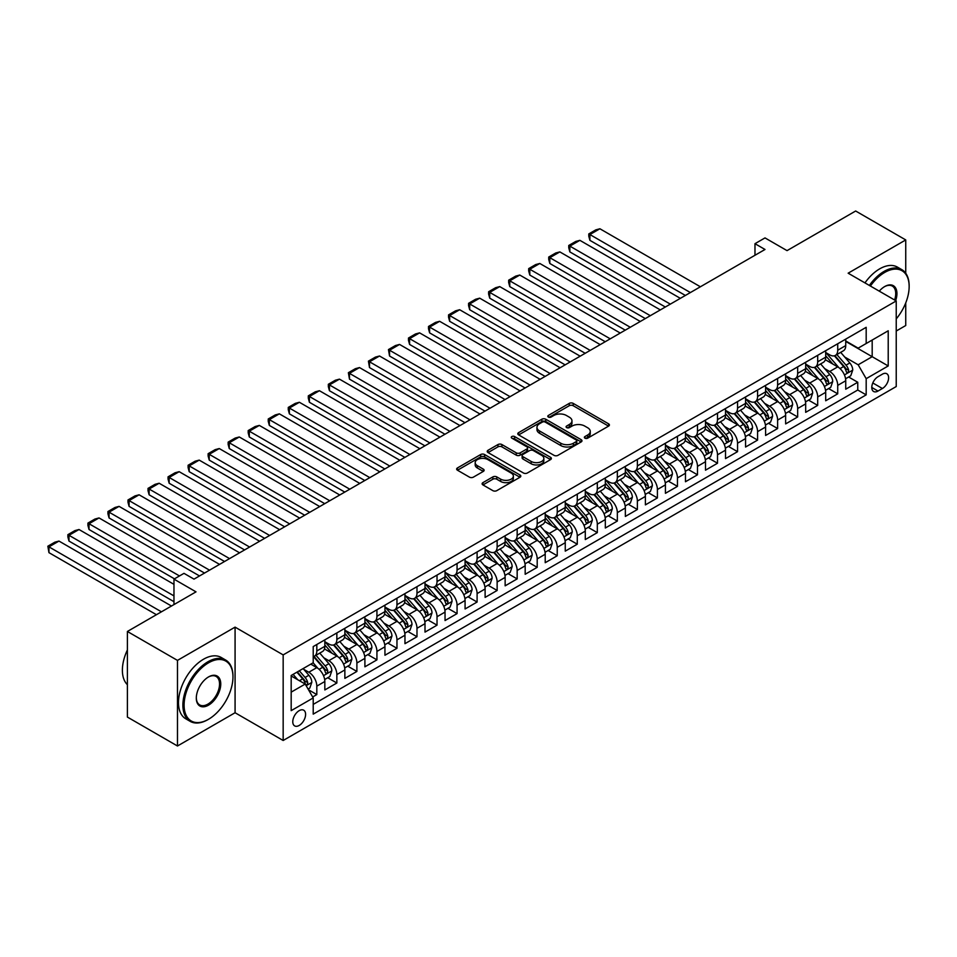 <?xml version="1.0" encoding="UTF-8"?>
<svg xmlns="http://www.w3.org/2000/svg" width="957" height="957" viewBox="0 0 957 957"><rect width="100%" height="100%" fill="white"/><g stroke="black" fill="none" stroke-linecap="round" stroke-linejoin="round"><path stroke-width="1.44" d="M584.942 438.162A1.95 1.124 0 0 0 587.694 438.162L608.592 426.104A2.775 1.603 0 0 0 609.406 424.968A2.775 1.603 0 0 0 608.592 423.831L573.195 403.387A2.775 1.603 0 0 0 569.259 403.387L548.361 415.458A1.95 1.124 0 0 0 547.799 416.247A1.95 1.124 0 0 0 548.361 417.049A1.95 1.124 0 0 0 551.112 417.049L553.816 415.482A8.9 5.144 0 0 1 566.412 415.482L569.355 417.192A8.9 5.144 0 0 1 571.963 420.817A8.9 5.144 0 0 1 569.355 424.453L566.652 426.021A1.95 1.124 0 0 0 566.077 426.81A1.95 1.124 0 0 0 566.652 427.6A1.95 1.124 0 0 0 569.403 427.6L572.107 426.044A8.9 5.144 0 0 1 584.691 426.044L587.646 427.743A8.9 5.144 0 0 1 590.254 431.38A8.9 5.144 0 0 1 587.646 435.016L584.942 436.571A1.95 1.124 0 0 0 584.368 437.373A1.95 1.124 0 0 0 584.942 438.162L584.942 436.571M299.182 725.454A9.068 5.24 120 0 0 305.116 717.463A9.068 5.24 120 0 0 303.716 710.202A9.068 5.24 120 0 0 299.182 710.656A9.068 5.24 120 0 0 293.261 718.635A9.068 5.24 120 0 0 294.66 725.908A9.068 5.24 120 0 0 299.182 725.454M482.926 482.639A2.775 1.603 0 0 0 482.113 483.775A2.775 1.603 0 0 0 482.926 484.912L492.855 490.642A2.775 1.603 0 0 0 496.791 490.642L519.998 477.244A2.775 1.603 0 0 0 520.811 476.119A2.775 1.603 0 0 0 519.998 474.983L484.601 454.539A2.775 1.603 0 0 0 480.665 454.539L457.458 467.937A2.775 1.603 0 0 0 456.645 469.074A2.775 1.603 0 0 0 457.458 470.21L469.456 477.136A2.775 1.603 0 0 0 473.392 477.136L483.321 471.406A2.775 1.603 0 0 0 484.134 470.27A2.775 1.603 0 0 0 483.321 469.133L477.376 465.7A7.441 4.295 0 0 1 475.186 462.662A7.441 4.295 0 0 1 479.78 458.69A7.441 4.295 0 0 1 487.891 459.623L511.194 473.081A7.441 4.295 0 0 1 513.371 476.119A7.441 4.295 0 0 1 508.777 480.079A7.441 4.295 0 0 1 500.678 479.146L496.791 476.909A2.775 1.603 0 0 0 492.855 476.909L482.926 482.639L482.926 484.912M905.741 273.259L905.741 239.932L855.654 211.007L787.037 250.626L765.002 237.91L754.977 243.688L765.002 249.478L194.008 579.129L183.983 573.351L173.971 579.129L173.971 604.585M177.476 660.39L177.476 745.993L235.075 712.738L235.075 627.134L177.476 660.39L127.389 631.476L196.006 591.857L173.971 579.129M235.075 627.134L283.164 654.899L896.231 300.941L896.231 386.544L283.164 740.491L283.164 654.899M905.741 239.932L848.141 273.188L896.231 300.941M554.019 455.341A2.775 1.603 0 0 0 557.955 455.341L581.15 441.943A2.775 1.603 0 0 0 581.976 440.806A2.775 1.603 0 0 0 581.15 439.67L545.753 419.226A2.775 1.603 0 0 0 541.829 419.226L518.622 432.624A2.775 1.603 0 0 0 517.809 433.76A2.775 1.603 0 0 0 518.622 434.897L554.019 455.341M512.617 438.581A1.95 1.124 0 0 1 514.591 438.856L514.591 436.548L550.574 457.326A2.775 1.603 0 0 1 551.388 458.463A2.775 1.603 0 0 1 550.574 459.599L527.367 472.997A2.775 1.603 0 0 1 523.443 472.997L488.034 452.553L488.034 450.28A2.775 1.603 0 0 0 487.221 451.417A2.775 1.603 0 0 0 488.034 452.553M488.034 450.28L497.975 444.55A2.775 1.603 0 0 1 501.899 444.55L516.254 452.84A2.775 1.603 0 0 0 520.189 452.84L526.781 449.036A2.775 1.603 0 0 0 527.594 447.9A2.775 1.603 0 0 0 526.781 446.763L511.839 438.139A1.95 1.124 0 0 1 511.265 437.337A1.95 1.124 0 0 1 512.462 436.308A1.95 1.124 0 0 1 514.591 436.548M177.476 745.993L127.389 717.068L127.389 631.476M896.231 331.026L905.741 325.524L905.741 302.879M312.664 696.971L316.815 694.579L308.501 689.77M303.776 669.35L308.8 672.245A11.328 6.543 60 0 1 316.815 686.133L324.83 681.504L324.83 689.949L336.852 683.011L327.737 677.747M323.813 657.782L328.837 660.677A11.328 6.543 60 0 1 336.852 674.565L344.867 669.936L344.867 678.381L356.889 671.443L347.774 666.18M343.838 646.214L348.874 649.109A11.328 6.543 60 0 1 356.889 662.998L364.904 658.368L364.904 666.814L376.926 659.875L367.811 654.612M363.875 634.647L368.912 637.541A11.328 6.543 60 0 1 376.926 651.43L384.941 646.8L384.941 655.246L396.964 648.308L387.836 643.044M383.913 623.079L388.949 625.986A11.328 6.543 60 0 1 396.964 639.862L404.967 635.233L404.967 643.678L416.989 636.74L407.873 631.476M403.95 611.511L408.974 614.418A11.328 6.543 60 0 1 416.989 628.294L425.004 623.665L425.004 632.11L437.026 625.172L427.911 619.909M423.987 599.943L429.011 602.85A11.328 6.543 60 0 1 437.026 616.727L445.041 612.097L445.041 620.543L457.063 613.604L447.948 608.341M444.024 588.376L449.048 591.282A11.328 6.543 60 0 1 457.063 605.159L465.078 600.529L465.078 608.975L477.1 602.037L467.985 596.773M464.049 576.808L469.086 579.715A11.328 6.543 60 0 1 477.1 593.591L485.115 588.962L485.115 597.407L497.138 590.469L488.022 585.206M484.086 565.24L489.123 568.147A11.328 6.543 60 0 1 497.138 582.023L505.14 577.394L505.14 585.84L517.163 578.901L508.047 573.638M504.124 553.672L509.148 556.579A11.328 6.543 60 0 1 517.163 570.456L525.178 565.826L525.178 574.272L537.2 567.334L528.085 562.07M524.161 542.105L529.185 545.012A11.328 6.543 60 0 1 537.2 558.888L545.215 554.259L545.215 562.704L557.237 555.766L548.122 550.502M544.198 530.537L549.222 533.444A11.328 6.543 60 0 1 557.237 547.32L565.252 542.703L565.252 551.136L577.274 544.198L568.159 538.935M564.223 518.969L569.259 521.876A11.328 6.543 60 0 1 577.274 535.753L585.289 531.135L585.289 539.569L597.312 532.63L588.196 527.367M584.26 507.401L589.297 510.308A11.328 6.543 60 0 1 597.312 524.185L605.326 519.567L605.326 528.013L617.337 521.063L608.221 515.799M604.298 495.834L609.322 498.741A11.328 6.543 60 0 1 617.337 512.617L625.352 508L625.352 516.445L637.374 509.495L628.259 504.231M624.335 484.266L629.359 487.173A11.328 6.543 60 0 1 637.374 501.061L645.389 496.432L645.389 504.877L657.411 497.927L648.296 492.676M644.372 472.698L649.396 475.605A11.328 6.543 60 0 1 657.411 489.494L665.426 484.864L665.426 493.31L677.448 486.371L668.333 481.108M664.397 461.142L669.433 464.037A11.328 6.543 60 0 1 677.448 477.926L685.463 473.296L685.463 481.742L697.486 474.804L688.37 469.54M684.434 449.575L689.471 452.47A11.328 6.543 60 0 1 697.486 466.358L705.5 461.729L705.5 470.174L717.511 463.236L708.395 457.972M704.472 438.007L709.508 440.902A11.328 6.543 60 0 1 717.511 454.79L725.526 450.161L725.526 458.606L737.548 451.668L728.433 446.405M724.509 426.439L729.533 429.346A11.328 6.543 60 0 1 737.548 443.223L745.563 438.593L745.563 447.039L757.585 440.1L748.47 434.837M744.546 414.871L749.57 417.778A11.328 6.543 60 0 1 757.585 431.655L765.6 427.025L765.6 435.471L777.622 428.533L768.507 423.269M764.571 403.304L769.607 406.211A11.328 6.543 60 0 1 777.622 420.087L785.637 415.458L785.637 423.903L797.659 416.965L788.544 411.701M784.608 391.736L789.645 394.643A11.328 6.543 60 0 1 797.659 408.519L805.674 403.89L805.674 412.335L817.697 405.397L808.569 400.134M804.646 380.168L809.682 383.075A11.328 6.543 60 0 1 817.697 396.952L825.7 392.322L825.7 400.768L837.722 393.829L837.722 385.384A11.328 6.543 -120 0 0 829.707 371.507L824.683 368.601M828.606 388.566L837.722 393.829M324.83 681.504A11.328 6.543 -120 0 0 316.815 667.627L310.81 664.146M344.867 669.936A11.328 6.543 -120 0 0 336.852 656.059L324.459 648.906M364.904 658.368A11.328 6.543 -120 0 0 356.889 644.492L344.496 637.338M384.941 646.8A11.328 6.543 -120 0 0 376.926 632.924L364.533 625.77M404.967 635.233A11.328 6.543 -120 0 0 396.964 621.356L384.57 614.203M425.004 623.665A11.328 6.543 -120 0 0 416.989 609.788L404.608 602.635M445.041 612.097A11.328 6.543 -120 0 0 437.026 598.221L424.633 591.067M465.078 600.529A11.328 6.543 -120 0 0 457.063 586.653L444.67 579.499M485.115 588.962A11.328 6.543 -120 0 0 477.1 575.085L464.707 567.932M505.14 577.394A11.328 6.543 -120 0 0 497.138 563.517L484.744 556.364M525.178 565.826A11.328 6.543 -120 0 0 517.163 551.95L504.782 544.796M545.215 554.259A11.328 6.543 -120 0 0 537.2 540.382L524.807 533.228M565.252 542.703A11.328 6.543 -120 0 0 557.237 528.814L544.844 521.661M585.289 531.135A11.328 6.543 -120 0 0 577.274 517.247L564.881 510.093M605.326 519.567A11.328 6.543 -120 0 0 597.312 505.679L584.918 498.525M625.352 508A11.328 6.543 -120 0 0 617.337 494.111L604.956 486.957M645.389 496.432A11.328 6.543 -120 0 0 637.374 482.543L624.981 475.39M665.426 484.864A11.328 6.543 -120 0 0 657.411 470.976L645.018 463.834M685.463 473.296A11.328 6.543 -120 0 0 677.448 459.42L665.055 452.266M705.5 461.729A11.328 6.543 -120 0 0 697.486 447.852L685.092 440.698M725.526 450.161A11.328 6.543 -120 0 0 717.511 436.284L705.13 429.131M745.563 438.593A11.328 6.543 -120 0 0 737.548 424.717L725.167 417.563M765.6 427.025A11.328 6.543 -120 0 0 757.585 413.149L745.192 405.995M785.637 415.458A11.328 6.543 -120 0 0 777.622 401.581L765.229 394.428M805.674 403.89A11.328 6.543 -120 0 0 797.659 390.013L785.266 382.86M825.7 392.322A11.328 6.543 -120 0 0 817.697 378.446L805.304 371.292M882.402 374.163L878 376.711A8.78 5.072 120 0 0 872.258 384.451A8.78 5.072 120 0 0 873.609 391.485A8.78 5.072 120 0 0 878 391.054L882.402 388.506A8.78 5.072 120 0 0 888.144 380.766A8.78 5.072 120 0 0 886.792 373.732A8.78 5.072 120 0 0 882.402 374.163M291.179 692.138L305.199 684.052L313.214 697.928L313.214 714.125L866.181 394.87L866.181 378.673L858.166 364.796L844.72 357.033M313.214 697.928L291.179 710.656L291.179 675.486L313.214 662.758L313.214 646.573L866.181 327.318L866.181 343.515L888.216 330.787L888.216 365.957L866.181 378.673M324.83 641.716L328.837 644.025A11.328 6.543 60 0 0 334.507 644.587L342.522 639.958A11.328 6.543 -120 0 0 344.867 634.766L344.867 628.294M344.867 630.149L348.874 632.457A11.328 6.543 60 0 0 354.545 633.02L362.559 628.39A11.328 6.543 -120 0 0 364.904 623.198L364.904 616.727M364.904 618.581L368.912 620.89A11.328 6.543 60 0 0 374.582 621.452L382.585 616.822A11.328 6.543 -120 0 0 384.941 611.631L384.941 605.159M384.941 607.013L388.949 609.322A11.328 6.543 60 0 0 394.607 609.884L402.622 605.255A11.328 6.543 -120 0 0 404.967 600.075L404.967 593.591M404.967 595.445L408.974 597.754A11.328 6.543 60 0 0 414.644 598.316L422.659 593.687A11.328 6.543 -120 0 0 425.004 588.507L425.004 582.023M425.004 583.878L429.011 586.186A11.328 6.543 60 0 0 434.681 586.749L442.696 582.119A11.328 6.543 -120 0 0 445.041 576.939L445.041 570.456M445.041 572.31L449.048 574.619A11.328 6.543 60 0 0 454.719 575.181L462.733 570.551A11.328 6.543 -120 0 0 465.078 565.372L465.078 558.888M465.078 560.742L469.086 563.051A11.328 6.543 60 0 0 474.756 563.613L482.759 558.984A11.328 6.543 -120 0 0 485.115 553.804L485.115 547.32M485.115 549.174L489.123 551.483A11.328 6.543 60 0 0 494.781 552.045L502.796 547.428A11.328 6.543 -120 0 0 505.14 542.236L505.14 535.753M505.14 537.607L509.148 539.915A11.328 6.543 60 0 0 514.818 540.478L522.833 535.86A11.328 6.543 -120 0 0 525.178 530.668L525.178 524.185M525.178 526.039L529.185 528.36A11.328 6.543 60 0 0 534.855 528.91L542.87 524.292A11.328 6.543 -120 0 0 545.215 519.101L545.215 512.617M545.215 514.471L549.222 516.792A11.328 6.543 60 0 0 554.893 517.342L562.907 512.725A11.328 6.543 -120 0 0 565.252 507.533L565.252 501.049M565.252 502.904L569.259 505.224A11.328 6.543 60 0 0 574.93 505.786L582.945 501.157A11.328 6.543 -120 0 0 585.289 495.965L585.289 489.494M585.289 491.336L589.297 493.656A11.328 6.543 60 0 0 594.955 494.219L602.97 489.589A11.328 6.543 -120 0 0 605.326 484.398L605.326 477.926M605.326 479.768L609.322 482.089A11.328 6.543 60 0 0 614.992 482.651L623.007 478.022A11.328 6.543 -120 0 0 625.352 472.83L625.352 466.358M625.352 468.2L629.359 470.521A11.328 6.543 60 0 0 635.029 471.083L643.044 466.454A11.328 6.543 -120 0 0 645.389 461.262L645.389 454.79M645.389 456.633L649.396 458.953A11.328 6.543 60 0 0 655.067 459.516L663.081 454.886A11.328 6.543 -120 0 0 665.426 449.694L665.426 443.223M665.426 445.077L669.433 447.386A11.328 6.543 60 0 0 675.104 447.948L683.119 443.318A11.328 6.543 -120 0 0 685.463 438.127L685.463 431.655M685.463 433.509L689.471 435.818A11.328 6.543 60 0 0 695.129 436.38L703.144 431.751A11.328 6.543 -120 0 0 705.5 426.559L705.5 420.087M705.5 421.941L709.508 424.25A11.328 6.543 60 0 0 715.166 424.812L723.181 420.183A11.328 6.543 -120 0 0 725.526 414.991L725.526 408.519M725.526 410.374L729.533 412.682A11.328 6.543 60 0 0 735.203 413.245L743.218 408.615A11.328 6.543 -120 0 0 745.563 403.435L745.563 396.952M745.563 398.806L749.57 401.115A11.328 6.543 60 0 0 755.24 401.677L763.255 397.047A11.328 6.543 -120 0 0 765.6 391.868L765.6 385.384M765.6 387.238L769.607 389.547A11.328 6.543 60 0 0 775.278 390.109L783.293 385.48A11.328 6.543 -120 0 0 785.637 380.3L785.637 373.816M785.637 375.67L789.645 377.979A11.328 6.543 60 0 0 795.303 378.541L803.318 373.912A11.328 6.543 -120 0 0 805.674 368.732L805.674 362.248M805.674 364.103L809.682 366.411A11.328 6.543 60 0 0 815.34 366.974L823.355 362.344A11.328 6.543 -120 0 0 825.7 357.164L825.7 350.681M313.214 704.4L857.759 390.013L857.759 382.262L845.737 389.2L845.737 380.754A11.328 6.543 -120 0 0 837.722 366.878L825.341 359.724M825.7 352.535L829.707 354.844A11.328 6.543 -120 0 0 835.377 355.406A11.328 6.543 -120 0 0 837.722 350.226L837.722 343.742M835.377 355.406L843.392 350.788A11.328 6.543 -120 0 0 845.737 345.597L845.737 339.113M316.815 644.492L316.815 650.963A11.328 6.543 60 0 1 314.47 656.155A11.328 6.543 60 0 1 313.214 656.61M314.47 656.155L322.485 651.526A11.328 6.543 -120 0 0 324.83 646.334L324.83 639.862M336.852 632.924L336.852 639.396A11.328 6.543 60 0 1 334.507 644.587M356.889 621.356L356.889 627.828A11.328 6.543 60 0 1 354.545 633.02M376.926 609.788L376.926 616.26A11.328 6.543 60 0 1 374.582 621.452M396.964 598.221L396.964 604.692A11.328 6.543 60 0 1 394.607 609.884M416.989 586.653L416.989 593.125A11.328 6.543 60 0 1 414.644 598.316M437.026 575.085L437.026 581.557A11.328 6.543 60 0 1 434.681 586.749M457.063 563.517L457.063 569.989A11.328 6.543 60 0 1 454.719 575.181M477.1 551.95L477.1 558.433A11.328 6.543 60 0 1 474.756 563.613M497.138 540.382L497.138 546.866A11.328 6.543 60 0 1 494.781 552.045M517.163 528.814L517.163 535.298A11.328 6.543 60 0 1 514.818 540.478M537.2 517.247L537.2 523.73A11.328 6.543 60 0 1 534.855 528.91M557.237 505.679L557.237 512.162A11.328 6.543 60 0 1 554.893 517.342M577.274 494.111L577.274 500.595A11.328 6.543 60 0 1 574.93 505.786M597.312 482.543L597.312 489.027A11.328 6.543 60 0 1 594.955 494.219M617.337 470.976L617.337 477.459A11.328 6.543 60 0 1 614.992 482.651M637.374 459.42L637.374 465.892A11.328 6.543 60 0 1 635.029 471.083M657.411 447.852L657.411 454.324A11.328 6.543 60 0 1 655.067 459.516M677.448 436.284L677.448 442.756A11.328 6.543 60 0 1 675.104 447.948M697.486 424.717L697.486 431.188A11.328 6.543 60 0 1 695.129 436.38M717.511 413.149L717.511 419.621A11.328 6.543 60 0 1 715.166 424.812M737.548 401.581L737.548 408.053A11.328 6.543 60 0 1 735.203 413.245M757.585 390.013L757.585 396.485A11.328 6.543 60 0 1 755.24 401.677M777.622 378.446L777.622 384.917A11.328 6.543 60 0 1 775.278 390.109M797.659 366.878L797.659 373.35A11.328 6.543 60 0 1 795.303 378.541M817.697 355.31L817.697 361.794A11.328 6.543 60 0 1 815.34 366.974M817.697 396.952L817.697 405.397M797.659 408.519L797.659 416.965M777.622 420.087L777.622 428.533M757.585 431.655L757.585 440.1M737.548 443.223L737.548 451.668M717.511 454.79L717.511 463.236M697.486 466.358L697.486 474.804M677.448 477.926L677.448 486.371M657.411 489.494L657.411 497.927M637.374 501.061L637.374 509.495M617.337 512.617L617.337 521.063M597.312 524.185L597.312 532.63M577.274 535.753L577.274 544.198M557.237 547.32L557.237 555.766M537.2 558.888L537.2 567.334M517.163 570.456L517.163 578.901M497.138 582.023L497.138 590.469M477.1 593.591L477.1 602.037M457.063 605.159L457.063 613.604M437.026 616.727L437.026 625.172M416.989 628.294L416.989 636.74M396.964 639.862L396.964 648.308M376.926 651.43L376.926 659.875M356.889 662.998L356.889 671.443M336.852 674.565L336.852 683.011M316.815 686.133L316.815 694.579M305.199 684.052L291.179 675.953M858.166 364.796L872.186 356.698L872.186 340.046L888.216 330.787M845.737 341.434L888.216 365.957M845.737 340.967L858.166 348.145L866.181 343.515M235.075 712.738L283.164 740.491M754.977 243.688L754.977 255.256M848.644 376.998L857.759 382.262M857.759 390.013L866.181 394.87M585.72 438.438L587.646 437.325A8.9 5.144 0 0 0 590.254 433.688L590.254 431.38M571.963 420.817L571.963 423.138A8.9 5.144 0 0 1 569.355 426.762L567.429 427.875M608.556 426.116L573.195 405.708A2.775 1.603 0 0 0 569.259 405.708L549.139 417.324M581.15 439.67L581.15 441.943L545.753 421.547A2.775 1.603 0 0 0 541.829 421.547L518.658 434.921L518.622 432.624M576.234 441.596A1.95 1.124 0 0 0 576.808 440.806A1.95 1.124 0 0 0 576.234 440.005L545.167 422.073A1.95 1.124 0 0 0 542.416 422.073L539.569 423.712A8.9 5.144 0 0 0 536.961 427.348A8.9 5.144 0 0 0 539.569 430.985L560.802 443.247A8.9 5.144 0 0 0 573.387 443.247L576.234 441.596L576.234 443.916A1.95 1.124 0 0 0 576.808 443.115L576.808 440.806M536.961 427.348L536.961 429.657A8.9 5.144 0 0 0 539.569 433.294L539.569 430.985M576.234 443.916L573.387 445.555A8.9 5.144 0 0 1 560.802 445.555L539.569 433.294M488.082 452.577L497.975 446.859L497.975 444.55M527.594 447.9L527.594 450.209A2.775 1.603 0 0 1 526.781 451.345L520.189 455.149A2.775 1.603 0 0 1 516.254 455.149L501.899 446.859A2.775 1.603 0 0 0 497.975 446.859M514.591 438.856L550.538 459.611M531.159 461.441A7.441 4.295 0 0 0 539.269 462.375A7.441 4.295 0 0 0 543.851 458.403A7.441 4.295 0 0 0 541.674 455.365L533.468 450.627A2.775 1.603 0 0 0 529.532 450.627L522.941 454.431A2.775 1.603 0 0 0 522.127 455.568A2.775 1.603 0 0 0 522.941 456.704L531.159 461.441L531.159 463.75A7.441 4.295 0 0 0 539.269 464.683A7.441 4.295 0 0 0 543.851 460.712L543.851 458.403M522.127 455.568L522.127 457.877A2.775 1.603 0 0 0 522.941 459.013L522.941 456.704M531.159 463.75L522.941 459.013M513.371 476.119L513.371 478.428A7.441 4.295 0 0 1 508.777 482.4A7.441 4.295 0 0 1 500.678 481.467L496.791 479.218A2.775 1.603 0 0 0 492.855 479.218L482.962 484.936M475.186 462.662L475.186 464.97A7.441 4.295 0 0 0 477.376 468.009L477.376 465.7M483.285 471.418L477.376 468.009M519.962 477.268L484.601 456.86A2.775 1.603 0 0 0 480.665 456.86L457.494 470.234M845.569 378.769L850.749 375.79L852.747 370A7.512 4.33 -120 0 0 849.828 362.954L840.677 352.355M690.368 292.555L589.895 234.549L599.907 228.771L700.38 286.777M838.834 367.608L827.984 355.047A21.676 12.513 -120 0 0 825.7 352.655M589.895 240.339L588.794 236.223L588.794 233.915L589.895 234.549L589.895 240.339L685.356 295.45M832.889 364.079L826.812 357.057A17.992 10.383 -120 0 0 825.7 355.848M834.36 355.813L843.619 366.531A7.512 4.33 60 0 1 846.299 371.711C847.423 373.218 848.225 372.752 848.692 370.323A7.512 4.33 -120 0 0 846.024 365.143L836.861 354.545M834.899 355.645L844.852 367.165A3.828 2.213 60 0 1 845.821 368.66L848.692 370.323M846.299 371.711L846.837 372.596M588.794 233.915L595.804 229.871L599.907 228.771M896.231 318.896A34.572 19.953 120 0 0 909.15 286.55A34.572 19.953 120 0 0 884.711 272.434A34.572 19.953 120 0 0 870.403 286.035M869.363 285.437A35.421 20.444 -60 0 1 884.101 271.393A35.421 20.444 -60 0 1 901.817 269.635A35.421 20.444 -60 0 1 909.15 285.856A35.421 20.444 -60 0 1 909.15 286.203M879.268 291.155A17.286 9.977 -60 0 1 884.711 286.55L884.711 286.55A17.286 9.977 -60 0 1 895.656 300.618M864.961 282.889A35.421 20.444 -60 0 1 879.698 268.845A35.421 20.444 -60 0 1 897.403 267.099L901.817 269.635M894.604 300.008A16.436 9.486 120 0 0 892.319 286.083A16.436 9.486 120 0 0 884.4 286.729M207.932 719.616L208.53 719.269A34.572 19.953 120 0 0 232.97 676.934A34.572 19.953 120 0 0 208.53 662.818A34.572 19.953 120 0 0 184.091 705.153A34.572 19.953 120 0 0 208.53 719.269L207.932 719.616A35.421 20.444 -60 0 1 190.216 721.375A35.421 20.444 -60 0 1 184.797 692.988A35.421 20.444 -60 0 1 207.932 661.777A35.421 20.444 -60 0 1 225.637 660.031A35.421 20.444 -60 0 1 232.97 676.24A35.421 20.444 -60 0 1 232.97 676.587M208.53 705.153A17.286 9.977 -60 0 1 196.305 698.096A17.286 9.977 -60 0 1 208.53 676.934L208.53 676.934A17.286 9.977 -60 0 1 220.756 683.992A17.286 9.977 -60 0 1 208.53 705.153M196.317 697.749A16.436 9.486 120 0 0 199.714 704.926A16.436 9.486 120 0 0 207.932 704.113A16.436 9.486 120 0 0 218.663 689.638A16.436 9.486 120 0 0 216.15 676.467A16.436 9.486 120 0 0 208.231 677.113M190.216 721.375L185.814 718.827A35.421 20.444 -60 0 1 180.383 690.44A35.421 20.444 -60 0 1 203.518 659.229A35.421 20.444 -60 0 1 221.234 657.483L225.637 660.031M127.389 684.686A35.421 20.444 -60 0 1 127.389 649.982M825.532 390.336L830.712 387.358L832.722 381.568A7.512 4.33 -120 0 0 829.791 374.522L820.639 363.923M670.331 304.123L569.858 246.116L579.882 240.339L680.355 298.345M818.809 379.175L807.947 366.603A21.676 12.513 -120 0 0 805.674 364.222M569.858 251.906L568.757 247.791L568.757 245.482L569.858 246.116L569.858 251.906L665.33 307.018M812.852 375.646L806.775 368.624A17.992 10.383 -120 0 0 805.674 367.416M814.323 367.38L823.582 378.099A7.512 4.33 60 0 1 826.262 383.279C827.386 384.786 828.188 384.319 828.666 381.891A7.512 4.33 -120 0 0 825.987 376.711L816.835 366.112M814.862 367.213L824.814 378.733A3.828 2.213 60 0 1 825.783 380.228L828.666 381.891M826.262 383.279L826.8 384.164M568.757 245.482L575.767 241.439L579.882 240.339M805.507 401.904L810.675 398.913L812.684 393.136A7.512 4.33 -120 0 0 809.754 386.09L800.602 375.491M650.293 315.69L549.82 257.684L559.845 251.906L660.318 309.912M798.772 390.743L787.91 378.171A21.676 12.513 -120 0 0 785.637 375.79M549.82 263.474L548.72 259.359L548.72 257.05L549.82 257.684L549.82 263.474L645.293 318.585M792.815 387.214L786.738 380.192A17.992 10.383 -120 0 0 785.637 378.984M794.286 378.948L803.545 389.666A7.512 4.33 60 0 1 806.225 394.846C807.349 396.354 808.151 395.887 808.629 393.459A7.512 4.33 -120 0 0 805.95 388.279L796.798 377.68M794.836 378.781L804.777 390.3A3.828 2.213 60 0 1 805.746 391.796L808.629 393.459M806.225 394.846L806.775 395.731M548.72 257.05L555.73 252.995L559.845 251.906M785.47 413.472L790.649 410.481L792.647 404.703A7.512 4.33 -120 0 0 789.728 397.657L780.565 387.059M630.268 327.258L529.795 269.252L539.808 263.474L640.281 321.48M778.735 402.311L767.873 389.738A21.676 12.513 -120 0 0 765.6 387.358M529.795 275.042L528.683 270.927L528.683 268.618L529.795 269.252L529.795 275.042L625.256 330.153M772.778 398.782L766.713 391.76A17.992 10.383 -120 0 0 765.6 390.552M774.249 390.516L783.508 401.234A7.512 4.33 60 0 1 786.187 406.414C787.312 407.921 788.113 407.455 788.592 405.026A7.512 4.33 -120 0 0 785.912 399.847L776.761 389.248M774.799 390.348L784.752 401.856A3.828 2.213 60 0 1 785.709 403.364L788.592 405.026M786.187 406.414L786.738 407.299M528.683 268.618L535.705 264.563L539.808 263.474M765.433 425.04L770.612 422.049L772.61 416.271A7.512 4.33 -120 0 0 769.691 409.213L760.528 398.626M610.231 338.826L509.758 280.82L519.771 275.042L620.244 333.048M758.698 413.879L747.848 401.306A21.676 12.513 -120 0 0 745.563 398.925M509.758 286.598L508.657 282.494L508.657 280.186L509.758 280.82L509.758 286.598L605.219 341.721M752.74 410.35L746.675 403.316A17.992 10.383 -120 0 0 745.563 402.107M754.224 402.084L763.483 412.802A7.512 4.33 60 0 1 766.15 417.982C767.287 419.489 768.088 419.022 768.555 416.594A7.512 4.33 -120 0 0 765.875 411.414L756.724 400.816M754.762 401.904L764.715 413.424A3.828 2.213 60 0 1 765.672 414.919L768.555 416.594M766.15 417.982L766.701 418.867M508.657 280.186L515.667 276.13L519.771 275.042M745.395 436.607L750.575 433.617L752.573 427.839A7.512 4.33 -120 0 0 749.654 420.781L740.503 410.182M590.194 350.394L489.721 292.387L499.733 286.598L600.206 344.616M738.66 425.446L727.81 412.874A21.676 12.513 -120 0 0 725.526 410.493M489.721 298.165L488.62 294.062L488.62 291.753L489.721 292.387L489.721 298.165L585.182 353.289M732.715 421.917L726.638 414.883A17.992 10.383 -120 0 0 725.526 413.675M734.186 413.651L743.445 424.37A7.512 4.33 60 0 1 746.113 429.549C747.25 431.057 748.051 430.59 748.518 428.162A7.512 4.33 -120 0 0 745.85 422.982L736.687 412.383M734.725 413.472L744.678 424.992A3.828 2.213 60 0 1 745.635 426.487L748.518 428.162M746.113 429.549L746.663 430.435M488.62 291.753L495.63 287.698L499.733 286.598M725.358 448.175L730.538 445.184L732.536 439.407A7.512 4.33 -120 0 0 729.617 432.349L720.465 421.75M570.157 361.961L469.684 303.955L479.696 298.165L580.181 356.183M718.635 437.014L707.773 424.441A21.676 12.513 -120 0 0 705.5 422.061M469.684 309.733L468.583 305.63L468.583 303.321L469.684 303.955L469.684 309.733L565.144 364.856M712.678 433.485L706.601 426.451A17.992 10.383 -120 0 0 705.5 425.243M714.149 425.219L723.408 435.937A7.512 4.33 60 0 1 726.088 441.117C727.212 442.624 728.014 442.158 728.492 439.718A7.512 4.33 -120 0 0 725.813 434.55L716.661 423.951M714.688 425.04L724.64 436.559A3.828 2.213 60 0 1 725.609 438.055L728.492 439.718M726.088 441.117L726.626 442.002M468.583 303.321L475.593 299.266L479.696 298.165M705.321 459.743L710.501 456.752L712.51 450.974A7.512 4.33 -120 0 0 709.58 443.916L700.428 433.318M550.119 373.529L449.646 315.523L459.671 309.733L560.144 367.751M698.598 448.582L687.736 436.009A21.676 12.513 -120 0 0 685.463 433.629M449.646 321.301L448.546 317.198L448.546 314.889L449.646 315.523L449.646 321.301L545.119 376.424M692.641 445.053L686.564 438.019A17.992 10.383 -120 0 0 685.463 436.811M694.112 436.787L703.371 447.505A7.512 4.33 60 0 1 706.051 452.673C707.175 454.192 707.977 453.726 708.455 451.285A7.512 4.33 -120 0 0 705.776 446.118L696.624 435.519M694.662 436.607L704.603 448.127A3.828 2.213 60 0 1 705.572 449.623L708.455 451.285M706.051 452.673L706.601 453.57M448.546 314.889L455.556 310.834L459.671 309.733M685.296 471.311L690.464 468.32L692.473 462.542A7.512 4.33 -120 0 0 689.542 455.484L680.391 444.885M530.094 385.097L429.609 327.091L439.634 321.301L540.107 379.307M678.561 460.15L667.699 447.577A21.676 12.513 -120 0 0 665.426 445.196M429.609 332.869L428.509 328.765L428.509 326.457L429.609 327.091L429.609 332.869L525.082 387.992M672.604 456.621L666.539 449.587A17.992 10.383 -120 0 0 665.426 448.378M674.075 448.355L683.334 459.073A7.512 4.33 60 0 1 686.013 464.241C687.138 465.76 687.939 465.293 688.418 462.853A7.512 4.33 -120 0 0 685.738 457.685L676.587 447.086M674.625 448.175L684.566 459.695A3.828 2.213 60 0 1 685.535 461.19L688.418 462.853M686.013 464.241L686.564 465.138M428.509 326.457L435.531 322.401L439.634 321.301M665.259 482.878L670.438 479.888L672.436 474.11A7.512 4.33 -120 0 0 669.517 467.052L660.354 456.453M510.057 396.665L409.584 338.658L419.597 332.869L520.07 390.875M658.524 471.717L647.674 459.145A21.676 12.513 -120 0 0 645.389 456.764M409.584 344.436L408.483 340.333L408.483 338.024L409.584 338.658L409.584 344.436L505.045 399.559M652.566 468.188L646.501 461.154A17.992 10.383 -120 0 0 645.389 459.946M654.038 459.922L663.297 470.641A7.512 4.33 60 0 1 665.976 475.808C667.113 477.328 667.914 476.861 668.381 474.421A7.512 4.33 -120 0 0 665.701 469.253L656.55 458.654M654.588 459.743L664.541 471.263A3.828 2.213 60 0 1 665.498 472.758L668.381 474.421M665.976 475.808L666.527 476.706M408.483 338.024L415.494 333.969L419.597 332.869M645.221 494.446L650.401 491.455L652.399 485.666A7.512 4.33 -120 0 0 649.48 478.62L640.329 468.021M490.02 408.232L389.547 350.226L399.559 344.436L500.033 402.442M638.486 483.285L627.636 470.712A21.676 12.513 -120 0 0 625.352 468.332M389.547 356.004L388.446 349.58L389.547 350.226L389.547 356.004L485.008 411.127M632.541 479.756L626.464 472.722A17.992 10.383 -120 0 0 625.352 471.514M634.013 471.49L643.271 482.208A7.512 4.33 60 0 1 645.939 487.376C647.076 488.883 647.877 488.429 648.344 485.989A7.512 4.33 -120 0 0 645.676 480.821L636.513 470.222M634.551 471.311L644.504 482.83A3.828 2.213 60 0 1 645.461 484.326L648.344 485.989M645.939 487.376L646.489 488.273M388.446 349.58L395.456 345.537L399.559 344.436M625.184 506.014L630.364 503.023L632.362 497.233A7.512 4.33 -120 0 0 629.443 490.187L620.292 479.589M469.983 419.8L369.51 361.794L379.522 356.004L480.007 414.01M618.449 494.853L607.599 482.28A21.676 12.513 -120 0 0 605.326 479.9M369.51 367.572L368.409 361.148L369.51 361.794L369.51 367.572L464.97 422.683M612.504 491.324L606.427 484.29A17.992 10.383 -120 0 0 605.326 483.082M613.975 483.058L623.234 493.776A7.512 4.33 60 0 1 625.914 498.944C627.038 500.451 627.84 499.997 628.318 497.556A7.512 4.33 -120 0 0 625.639 492.388L616.487 481.79M614.514 482.878L624.466 494.398A3.828 2.213 60 0 1 625.435 495.893L628.318 497.556M625.914 498.944L626.452 499.841M368.409 361.148L375.419 357.105L379.522 356.004M605.147 517.581L610.327 514.591L612.336 508.801A7.512 4.33 -120 0 0 609.406 501.755L600.254 491.156M449.946 431.368L349.472 373.362L359.497 367.572L459.97 425.578M598.424 506.42L587.562 493.848A21.676 12.513 -120 0 0 585.289 491.467M349.472 379.139L348.372 372.716L349.472 373.362L349.472 379.139L444.945 434.251M592.467 502.892L586.39 495.858A17.992 10.383 -120 0 0 585.289 494.649M593.938 494.625L603.197 505.344A7.512 4.33 60 0 1 605.877 510.512C607.001 512.019 607.803 511.564 608.281 509.124A7.512 4.33 -120 0 0 605.602 503.956L596.45 493.357M594.488 494.446L604.429 505.966A3.828 2.213 60 0 1 605.398 507.461L608.281 509.124M605.877 510.512L606.415 511.409M348.372 372.716L355.382 368.672L359.497 367.572M585.122 529.149L590.29 526.159L592.299 520.369A7.512 4.33 -120 0 0 589.368 513.323L580.217 502.724M429.92 442.935L329.435 384.917L339.46 379.139L439.933 437.146M578.387 517.988L567.525 505.416A21.676 12.513 -120 0 0 565.252 503.035M329.435 390.707L328.335 386.604L328.335 384.283L329.435 384.917L329.435 390.707L424.908 445.818M572.43 514.459L566.365 507.425A17.992 10.383 -120 0 0 565.252 506.217M573.901 506.193L583.16 516.912A7.512 4.33 60 0 1 585.84 522.079C586.964 523.587 587.765 523.132 588.244 520.692A7.512 4.33 -120 0 0 585.564 515.524L576.413 504.925M574.451 506.014L584.392 517.534A3.828 2.213 60 0 1 585.361 519.029L588.244 520.692M585.84 522.079L586.39 522.977M328.335 384.283L335.345 380.24L339.46 379.139M565.085 540.717L570.264 537.726L572.262 531.936A7.512 4.33 -120 0 0 569.343 524.891L560.18 514.292M409.883 454.503L309.41 396.485L319.423 390.707L419.896 448.713M558.35 529.544L547.5 516.983A21.676 12.513 -120 0 0 545.215 514.603M309.41 402.275L308.31 398.172L308.31 395.851L309.41 396.485L309.41 402.275L404.871 457.386M552.392 526.027L546.327 518.993A17.992 10.383 -120 0 0 545.215 517.785M553.864 517.761L563.123 528.479A7.512 4.33 60 0 1 565.802 533.647C566.939 535.154 567.74 534.7 568.207 532.259A7.512 4.33 -120 0 0 565.527 527.092L556.376 516.493M554.414 517.581L564.367 529.101A3.828 2.213 60 0 1 565.324 530.597L568.207 532.259M565.802 533.647L566.353 534.532M308.31 395.851L315.32 391.808L319.423 390.707M545.047 552.285L550.227 549.294L552.225 543.504A7.512 4.33 -120 0 0 549.306 536.458L540.155 525.86M389.846 466.071L289.373 408.053L299.385 402.275L399.859 460.281M538.312 541.112L527.463 528.551A21.676 12.513 -120 0 0 525.178 526.159M289.373 413.843L288.272 409.74L288.272 407.419L289.373 408.053L289.373 413.843L384.834 468.954M532.367 537.595L526.29 530.561A17.992 10.383 -120 0 0 525.178 529.353M533.839 529.317L543.097 540.047A7.512 4.33 60 0 1 545.765 545.215C546.902 546.722 547.703 546.268 548.17 543.827A7.512 4.33 -120 0 0 545.502 538.659L536.339 528.061M534.377 529.149L544.33 540.669A3.828 2.213 60 0 1 545.287 542.164L548.17 543.827M545.765 545.215L546.315 546.1M288.272 407.419L295.282 403.375L299.385 402.275M525.01 563.852L530.19 560.862L532.188 555.072A7.512 4.33 -120 0 0 529.269 548.026L520.118 537.427M369.809 477.627L269.336 419.621L279.348 413.843L379.833 471.849M518.275 552.679L507.425 540.119A21.676 12.513 -120 0 0 505.14 537.726M269.336 425.41L268.235 421.307L268.235 418.987L269.336 419.621L269.336 425.41L364.796 480.522M512.33 549.151L506.253 542.129A17.992 10.383 -120 0 0 505.14 540.92M513.801 540.884L523.06 551.615A7.512 4.33 60 0 1 525.74 556.783C526.864 558.29 527.666 557.823 528.144 555.395A7.512 4.33 -120 0 0 525.465 550.227L516.313 539.628M514.34 540.717L524.292 552.237A3.828 2.213 60 0 1 525.261 553.732L528.144 555.395M525.74 556.783L526.278 557.668M268.235 418.987L275.245 414.943L279.348 413.843M504.973 575.408L510.153 572.43L512.162 566.64A7.512 4.33 -120 0 0 509.232 559.594L500.08 548.995M349.772 489.194L249.299 431.188L259.323 425.41L359.796 483.417M498.25 564.247L487.388 551.687A21.676 12.513 -120 0 0 485.115 549.294M249.299 436.978L248.198 432.863L248.198 430.554L249.299 431.188L249.299 436.978L344.771 492.089M492.293 560.718L486.216 553.696A17.992 10.383 -120 0 0 485.115 552.488M493.764 552.452L503.023 563.171A7.512 4.33 60 0 1 505.703 568.35C506.827 569.858 507.629 569.391 508.107 566.963A7.512 4.33 -120 0 0 505.428 561.783L496.276 551.184M494.314 552.285L504.255 563.805A3.828 2.213 60 0 1 505.224 565.3L508.107 566.963M505.703 568.35L506.241 569.236M248.198 430.554L255.208 426.511L259.323 425.41M484.948 586.976L490.116 583.997L492.125 578.207A7.512 4.33 -120 0 0 489.194 571.162L480.043 560.563M329.734 500.762L229.261 442.756L239.286 436.978L339.759 494.984M478.213 575.815L467.351 563.254A21.676 12.513 -120 0 0 465.078 560.862M229.261 448.546L228.161 444.431L228.161 442.122L229.261 442.756L229.261 448.546L324.734 503.657M472.256 572.286L466.191 565.264A17.992 10.383 -120 0 0 465.078 564.056M473.727 564.02L482.986 574.738A7.512 4.33 60 0 1 485.666 579.918C486.79 581.425 487.592 580.959 488.07 578.53A7.512 4.33 -120 0 0 485.39 573.351L476.239 562.752M474.277 563.852L484.218 575.372A3.828 2.213 60 0 1 485.187 576.868L488.07 578.53M485.666 579.918L486.216 580.803M228.161 442.122L235.171 438.079L239.286 436.978M464.911 598.544L470.09 595.553L472.088 589.775A7.512 4.33 -120 0 0 469.169 582.729L460.006 572.13M309.709 512.33L209.236 454.324L219.249 448.546L319.722 506.552M458.176 587.383L447.326 574.81A21.676 12.513 -120 0 0 445.041 572.43M209.236 460.114L208.124 455.999L208.124 453.69L209.236 454.324L209.236 460.114L304.697 515.225M452.218 583.854L446.153 576.832A17.992 10.383 -120 0 0 445.041 575.624M453.69 575.588L462.949 586.306A7.512 4.33 60 0 1 465.628 591.486C466.753 592.993 467.554 592.527 468.033 590.098A7.512 4.33 -120 0 0 465.353 584.918L456.202 574.32M454.24 575.42L464.193 586.94A3.828 2.213 60 0 1 465.15 588.435L468.033 590.098M465.628 591.486L466.179 592.371M208.124 453.69L215.146 449.646L219.249 448.546M444.873 610.111L450.053 607.121L452.051 601.343A7.512 4.33 -120 0 0 449.132 594.297L439.981 583.698M289.672 523.898L189.199 465.892L199.212 460.114L299.685 518.12M438.139 598.95L427.289 586.378A21.676 12.513 -120 0 0 425.004 583.997M189.199 471.681L188.098 467.566L188.098 465.258L189.199 465.892L189.199 471.681L284.66 526.793M432.193 595.421L426.116 588.399A17.992 10.383 -120 0 0 425.004 587.191M433.665 587.155L442.924 597.874A7.512 4.33 60 0 1 445.591 603.054C446.728 604.561 447.529 604.094 447.996 601.666A7.512 4.33 -120 0 0 445.328 596.486L436.165 585.887M434.203 586.988L444.156 598.496A3.828 2.213 60 0 1 445.113 600.003L447.996 601.666M445.591 603.054L446.141 603.939M188.098 465.258L195.108 461.202L199.212 460.114M424.836 621.679L430.016 618.689L432.014 612.911A7.512 4.33 -120 0 0 429.095 605.865L419.944 595.266M269.635 535.465L169.162 477.459L179.174 471.681L279.647 529.688M418.101 610.518L407.251 597.946A21.676 12.513 -120 0 0 404.967 595.565M169.162 483.237L168.061 479.134L168.061 476.825L169.162 477.459L169.162 483.237L264.622 538.36M412.156 606.989L406.079 599.955A17.992 10.383 -120 0 0 404.967 598.747M413.627 598.723L422.886 609.442A7.512 4.33 60 0 1 425.566 614.621C426.69 616.129 427.492 615.662 427.97 613.234A7.512 4.33 -120 0 0 425.291 608.054L416.139 597.455M414.166 598.544L424.118 610.064A3.828 2.213 60 0 1 425.087 611.559L427.97 613.234M425.566 614.621L426.104 615.507M168.061 476.825L175.071 472.77L179.174 471.681M404.799 633.247L409.979 630.256L411.988 624.478A7.512 4.33 -120 0 0 409.058 617.421L399.906 606.822M249.598 547.033L149.125 489.027L159.149 483.237L259.622 541.255M398.076 622.086L387.214 609.513A21.676 12.513 -120 0 0 384.941 607.133M149.125 494.805L148.024 490.702L148.024 488.393L149.125 489.027L149.125 494.805L244.597 549.928M392.119 618.557L386.042 611.523A17.992 10.383 -120 0 0 384.941 610.315M393.59 610.291L402.849 621.009A7.512 4.33 60 0 1 405.529 626.189C406.653 627.696 407.455 627.23 407.933 624.801A7.512 4.33 -120 0 0 405.254 619.622L396.102 609.023M394.128 610.111L404.081 621.631A3.828 2.213 60 0 1 405.05 623.127L407.933 624.801M405.529 626.189L406.067 627.074M148.024 488.393L155.034 484.338L159.149 483.237M384.774 644.815L389.942 641.824L391.951 636.046A7.512 4.33 -120 0 0 389.02 628.988L379.869 618.389M229.56 558.601L129.087 500.595L139.112 494.805L239.585 552.823M378.039 633.654L367.177 621.081A21.676 12.513 -120 0 0 364.904 618.701M129.087 506.373L127.987 502.269L127.987 499.961L129.087 500.595L129.087 506.373L224.56 561.496M372.082 630.125L366.017 623.091A17.992 10.383 -120 0 0 364.904 621.883M373.553 621.859L382.812 632.577A7.512 4.33 60 0 1 385.492 637.757C386.616 639.264 387.418 638.798 387.896 636.357A7.512 4.33 -120 0 0 385.216 631.189L376.065 620.591M374.103 621.679L384.044 633.199A3.828 2.213 60 0 1 385.013 634.694L387.896 636.357M385.492 637.757L386.042 638.642M127.987 499.961L134.997 495.905L139.112 494.805M364.737 656.382L369.916 653.392L371.914 647.614A7.512 4.33 -120 0 0 368.995 640.556L359.832 629.957M209.535 570.169L109.062 512.162L119.075 506.373L219.548 564.391M358.002 645.221L347.14 632.649A21.676 12.513 -120 0 0 344.867 630.268M109.062 517.94L107.95 513.837L107.95 511.528L109.062 512.162L109.062 517.94L204.523 573.064M352.044 641.692L345.979 634.658A17.992 10.383 -120 0 0 344.867 633.45M353.516 633.426L362.775 644.145A7.512 4.33 60 0 1 365.454 649.313C366.579 650.832 367.38 650.365 367.859 647.925A7.512 4.33 -120 0 0 365.179 642.757L356.028 632.158M354.066 633.247L364.019 644.767A3.828 2.213 60 0 1 364.976 646.262L367.859 647.925M365.454 649.313L366.005 650.21M107.95 511.528L114.972 507.473L119.075 506.373M344.699 667.95L349.879 664.959L351.877 659.182A7.512 4.33 -120 0 0 348.958 652.124L339.807 641.525M179.473 575.947L89.025 523.73L99.038 517.94L199.511 575.947M337.965 656.789L327.115 644.217A21.676 12.513 -120 0 0 324.83 641.836M89.025 529.508L87.924 525.405L87.924 523.096L89.025 523.73L89.025 529.508L174.473 578.841M332.007 653.26L325.942 646.226A17.992 10.383 -120 0 0 324.83 645.018M333.491 644.994L342.75 655.712A7.512 4.33 60 0 1 345.417 660.88C346.554 662.4 347.355 661.933 347.822 659.493A7.512 4.33 -120 0 0 345.154 654.325L335.991 643.726M334.029 644.815L343.982 656.335A3.828 2.213 60 0 1 344.939 657.83L347.822 659.493M345.417 660.88L345.967 661.777M87.924 523.096L94.934 519.041L99.038 517.94M324.662 679.518L329.842 676.527L331.84 670.749A7.512 4.33 -120 0 0 328.921 663.691L319.77 653.093M173.971 595.9L68.988 535.298L79 529.508L173.971 584.344M317.927 668.357L313.142 662.806M68.988 541.076L67.887 536.973L67.887 534.664L68.988 535.298L68.988 541.076L173.971 601.69M311.982 664.828L311.204 663.931M313.453 656.562L322.712 667.28A7.512 4.33 60 0 1 325.392 672.448C326.516 673.967 327.318 673.501 327.784 671.06A7.512 4.33 -120 0 0 325.117 665.893L315.954 655.294M313.992 656.382L323.945 667.902A3.828 2.213 60 0 1 324.902 669.398L327.784 671.06M325.392 672.448L325.93 673.345M67.887 534.664L74.897 530.609L79 529.508M308.106 689.076L309.805 688.095L311.815 682.305A7.512 4.33 -120 0 0 308.884 675.259L303.118 668.584M161.446 611.81L48.951 546.866L58.975 541.076L171.47 606.032M297.747 679.745L293.105 674.374M48.951 552.644L47.85 546.22L48.951 546.866L48.951 552.644L156.434 614.705M291.945 676.396L291.179 675.498M296.909 672.173L302.675 678.848A7.512 4.33 60 0 1 305.355 684.016C306.479 685.535 307.281 685.068 307.759 682.628A7.512 4.33 -120 0 0 305.08 677.46L299.314 670.785M297.376 671.91L303.907 679.47A3.828 2.213 60 0 1 304.876 680.965L307.759 682.628M305.355 684.016L305.893 684.913M47.85 546.22L54.86 542.176L58.975 541.076M308.8 672.245L316.815 667.627M328.837 660.677L336.852 656.059M348.874 649.109L356.889 644.492M368.912 637.541L376.926 632.924M388.949 625.986L396.964 621.356M408.974 614.418L416.989 609.788M429.011 602.85L437.026 598.221M449.048 591.282L457.063 586.653M469.086 579.715L477.1 575.085M489.123 568.147L497.138 563.517M509.148 556.579L517.163 551.95M529.185 545.012L537.2 540.382M549.222 533.444L557.237 528.814M569.259 521.876L577.274 517.247M589.297 510.308L597.312 505.679M609.322 498.741L617.337 494.111M629.359 487.173L637.374 482.543M649.396 475.605L657.411 470.976M669.433 464.037L677.448 459.42M689.471 452.47L697.486 447.852M709.508 440.902L717.511 436.284M729.533 429.346L737.548 424.717M749.57 417.778L757.585 413.149M769.607 406.211L777.622 401.581M789.645 394.643L797.659 390.013M809.682 383.075L817.697 378.446M829.707 371.507L837.722 366.878M837.722 350.226L845.737 345.597M316.815 650.963L324.83 646.334M336.852 639.396L344.867 634.766M356.889 627.828L364.904 623.198M376.926 616.26L384.941 611.631M396.964 604.692L404.967 600.075M416.989 593.125L425.004 588.507M437.026 581.557L445.041 576.939M457.063 569.989L465.078 565.372M477.1 558.433L485.115 553.804M497.138 546.866L505.14 542.236M517.163 535.298L525.178 530.668M537.2 523.73L545.215 519.101M557.237 512.162L565.252 507.533M577.274 500.595L585.289 495.965M597.312 489.027L605.326 484.398M617.337 477.459L625.352 472.83M637.374 465.892L645.389 461.262M657.411 454.324L665.426 449.694M677.448 442.756L685.463 438.127M697.486 431.188L705.5 426.559M717.511 419.621L725.526 414.991M737.548 408.053L745.563 403.435M757.585 396.485L765.6 391.868M777.622 384.917L785.637 380.3M797.659 373.35L805.674 368.732M817.697 361.794L825.7 357.164M837.722 385.384L845.737 380.754M872.796 382.967L882.402 388.506M871.779 387.465L878 391.054M587.646 437.325L587.646 435.016M566.652 427.6L566.652 426.021M569.355 426.762L569.355 424.453M548.361 417.049L548.361 415.458M569.259 405.708L569.259 403.387M573.195 405.708L573.195 403.387M608.592 426.104L608.592 423.831M541.829 421.547L541.829 419.226M545.753 421.547L545.753 419.226M560.802 445.555L560.802 443.247M573.387 445.555L573.387 443.247M501.899 446.859L501.899 444.55M516.254 455.149L516.254 452.84M520.189 455.149L520.189 452.84M526.781 451.345L526.781 449.036M550.574 459.599L550.574 457.326M492.855 479.218L492.855 476.909M496.791 479.218L496.791 476.909M500.678 481.467L500.678 479.146M483.321 471.406L483.321 469.133M457.458 470.21L457.458 467.937M480.665 456.86L480.665 454.539M484.601 456.86L484.601 454.539M519.998 477.244L519.998 474.983M844.421 374.929L852.699 370.144M827.984 355.047L829.013 354.449M846.024 365.143L849.828 362.954M840.031 368.601L843.619 366.531M824.396 386.496L832.662 381.711M807.947 366.603L808.976 366.017M825.987 376.711L829.791 374.522M820.005 380.168L823.582 378.099M804.359 398.052L812.637 393.279M787.91 378.171L788.951 377.584M805.95 388.279L809.754 386.09M799.968 391.736L803.545 389.666M784.321 409.62L792.599 404.847M767.873 389.738L768.914 389.152M785.912 399.847L789.728 397.657M779.931 403.304L783.508 401.234M764.284 421.188L772.562 416.415M747.848 401.306L748.876 400.72M765.875 411.414L769.691 409.213M759.894 414.871L763.483 412.802M744.247 432.755L752.525 427.982M727.81 412.874L728.839 412.276M745.85 422.982L749.654 420.781M739.857 426.439L743.445 424.37M724.222 444.323L732.488 439.55M707.773 424.441L708.802 423.843M725.813 434.55L729.617 432.349M719.831 438.007L723.408 435.937M704.185 455.891L712.463 451.118M687.736 436.009L688.765 435.411M705.776 446.118L709.58 443.916M699.794 449.575L703.371 447.505M684.147 467.459L692.425 462.686M667.699 447.577L668.74 446.979M685.738 457.685L689.542 455.484M679.757 461.142L683.334 459.073M664.11 479.026L672.388 474.253M647.674 459.145L648.702 458.547M665.701 469.253L669.517 467.052M659.72 472.71L663.297 470.641M644.073 490.594L652.351 485.821M627.636 470.712L628.665 470.114M645.676 480.821L649.48 478.62M639.683 484.278L643.271 482.208M624.048 502.162L632.314 497.389M607.599 482.28L608.628 481.682M625.639 492.388L629.443 490.187M619.646 495.846L623.234 493.776M604.011 513.73L612.289 508.945M587.562 493.848L588.591 493.25M605.602 503.956L609.406 501.755M599.62 507.413L603.197 505.344M583.973 525.297L592.251 520.512M567.525 505.416L568.566 504.817M585.564 515.524L589.368 513.323M579.583 518.981L583.16 516.912M563.936 536.865L572.214 532.08M547.5 516.983L548.528 516.385M565.527 527.092L569.343 524.891M559.546 530.537L563.123 528.479M543.899 548.433L552.177 543.648M527.463 528.551L528.491 527.953M545.502 538.659L549.306 536.458M539.509 542.105L543.097 540.047M523.862 560.001L532.14 555.216M507.425 540.119L508.454 539.521M525.465 550.227L529.269 548.026M519.472 553.672L523.06 551.615M503.837 571.568L512.103 566.783M487.388 551.687L488.417 551.088M505.428 561.783L509.232 559.594M499.446 565.24L503.023 563.171M483.799 583.136L492.077 578.351M467.351 563.254L468.392 562.656M485.39 573.351L489.194 571.162M479.409 576.808L482.986 574.738M463.762 594.692L472.04 589.919M447.326 574.81L448.355 574.224M465.353 584.918L469.169 582.729M459.372 588.376L462.949 586.306M443.725 606.26L452.003 601.486M427.289 586.378L428.317 585.792M445.328 596.486L449.132 594.297M439.335 599.943L442.924 597.874M423.688 617.827L431.966 613.054M407.251 597.946L408.28 597.359M425.291 608.054L429.095 605.865M419.298 611.511L422.886 609.442M403.663 629.395L411.929 624.622M387.214 609.513L388.243 608.915M405.254 619.622L409.058 617.421M399.272 623.079L402.849 621.009M383.625 640.963L391.903 636.19M367.177 621.081L368.218 620.483M385.216 631.189L389.02 628.988M379.235 634.647L382.812 632.577M363.588 652.53L371.866 647.757M347.14 632.649L348.181 632.051M365.179 642.757L368.995 640.556M359.198 646.214L362.775 644.145M343.551 664.098L351.829 659.325M327.115 644.217L328.143 643.618M345.154 654.325L348.958 652.124M339.161 657.782L342.75 655.712M323.514 675.666L331.792 670.893M325.117 665.893L328.921 663.691M319.124 669.35L322.712 667.28M306.144 685.691L311.755 682.461M305.08 677.46L308.884 675.259M299.433 680.714L302.675 678.848M909.15 286.55L909.15 285.856M232.97 676.934L232.97 676.24"/></g></svg>

